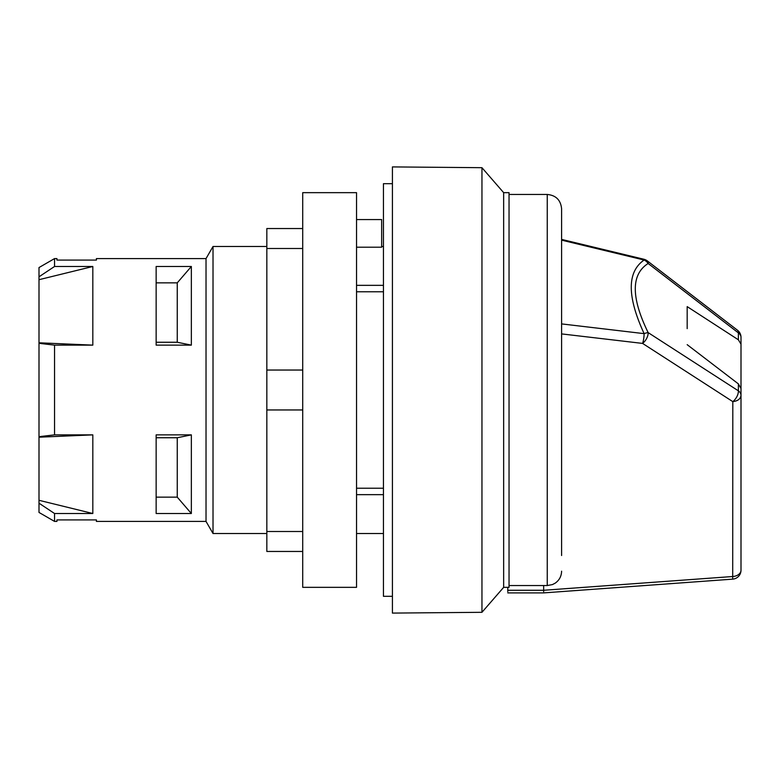 <?xml version="1.0" encoding="UTF-8"?>
<svg xmlns="http://www.w3.org/2000/svg" width="780" height="780" viewBox="0 0 780 780"><rect width="100%" height="100%" fill="white"/><g stroke="black" fill="none" stroke-linecap="round" stroke-linejoin="round"><path stroke-width="1.17" d="M156.146 282.848L177.255 282.848L177.255 342.254L156.146 342.254M156.146 437.746L177.255 437.746L177.255 497.152L156.146 497.152M177.255 497.152L191.353 513.513L191.353 434.869L177.255 437.746M191.353 434.869L156.146 434.869L156.146 513.513L191.353 513.513M177.255 342.254L191.353 345.13L191.353 266.487L177.255 282.848M191.353 266.487L156.146 266.487L156.146 345.13L191.353 345.13M96.408 260.081L96.408 258.59L96.408 260.081L56.94 260.081L56.94 258.59L54.541 258.59L54.541 266.487L92.82 266.487L39 279.698L39 276.812L54.541 266.487M54.541 521.41L54.541 513.513L39 503.188L39 512.441L54.541 521.41L56.94 521.41L56.94 519.919L96.408 519.919L96.408 521.41L96.408 519.919M687.18 328.633L687.18 306.618L738.377 339.797L741 344.126L741 520.153M507.78 591.679L507.78 587.34M543.66 591.679L543.66 585.546M507.78 590.275L543.66 590.275L732.81 576.508A8.97 6.347 -0 0 0 741 570.19L741 388.528L738.377 383.887L687.18 344.672M738.377 383.887L738.377 390.829L648.141 332.602A8.97 4.865 122.8 0 1 642.583 343.415L732.81 401.632A8.97 4.865 -57.2 0 0 738.377 390.829A8.97 6.347 180 0 1 741 395.314C740.571 398.902 737.841 401.017 732.81 401.632L732.703 579.14A8.97 8.97 0 0 0 741 570.19L741 564.554M741 337.35A8.97 8.97 0 0 0 737.5 330.242A8.97 4.085 127.6 0 1 738.377 332.865A8.97 6.347 180 0 1 741 337.35L741 344.126M509.038 585.546L547.248 585.546L547.248 194.454C555.965 195.302 560.742 200.089 561.6 208.806L561.6 239.401L643.909 259.252A8.97 8.97 0 0 1 647.273 260.861A8.97 4.085 127.6 0 1 648.141 263.484C631.01 274.404 631.01 297.443 648.141 332.602A8.97 2.223 -26.8 0 0 644.124 333.645L561.6 323.905L561.6 333.908L642.583 343.415A8.97 2.087 -83.3 0 0 644.124 333.645C626.983 296.4 626.983 271.859 644.124 260.023A8.97 1.014 -76.4 0 0 643.9 259.243A8.97 1.014 -76.4 0 0 642.895 260.832M738.377 339.797L738.377 332.865L648.141 263.484A8.97 7.761 -119.5 0 0 644.124 260.023L561.6 240.143M561.6 208.806L561.6 555.516M561.6 333.908L561.6 323.905M503.656 587.34L503.656 192.66L509.038 192.66L509.038 587.34L503.656 587.34L481.952 612.31L392.418 613.09L392.418 166.91L481.952 167.69L481.952 612.31M302.718 228.54L266.838 228.54L266.838 551.46L302.718 551.46M356.538 192.66L356.538 587.34L302.718 587.34L302.718 192.66L356.538 192.66M266.838 531.502L302.718 531.502M266.838 409.958L302.718 409.958M266.838 370.042L302.718 370.042M266.838 248.498L302.718 248.498M381.654 246.48L383.448 246.48M356.538 533.52L383.448 533.52M96.408 258.59L206.027 258.59L213.018 246.48L213.018 533.52L266.838 533.52M213.018 246.48L266.838 246.48M356.538 219.57L381.654 219.57L381.654 247.201L356.538 247.201M383.448 488.212L356.538 488.212M383.448 291.788L356.538 291.788M392.418 183.69L383.448 183.69L383.448 596.31L392.418 596.31M503.656 192.66L481.952 167.69M356.538 285.344L383.448 285.344M356.538 494.656L383.448 494.656M206.027 258.59L206.027 521.41L213.018 533.52M39 436.683L54.541 434.869L92.82 434.869L39 437.2L39 343.317L54.541 345.13L92.82 345.13L92.82 266.487M39 343.317L39 342.8L92.82 345.13M54.541 434.869L54.541 345.13M96.408 521.41L206.027 521.41M39 437.2L39 500.302L92.82 513.513L92.82 434.869M39 276.812L39 267.56L54.541 258.59M39 279.698L39 342.8M54.541 513.513L92.82 513.513M39 503.188L39 500.302M507.78 592.898L543.66 592.898M509.038 194.454L547.248 194.454M543.787 592.888L732.703 579.14M647.273 260.861L737.5 330.242M547.248 585.546L552.425 584.581L555.126 583.196C559.299 580.281 561.454 576.283 561.6 571.194"/></g></svg>
